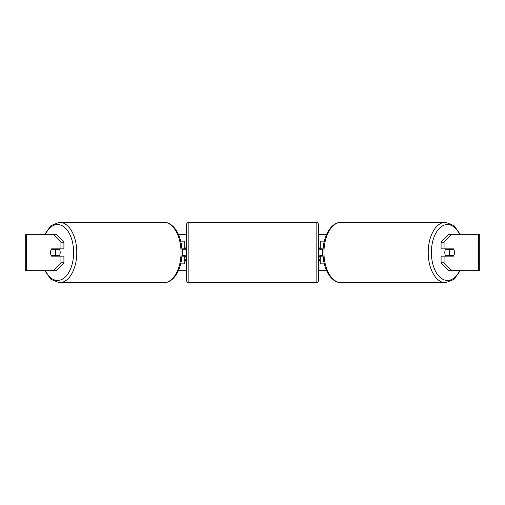 <?xml version="1.0" encoding="UTF-8"?>
<svg xmlns="http://www.w3.org/2000/svg" width="505" height="505" viewBox="0 0 505 505"><rect width="100%" height="100%" fill="white"/><g stroke="black" fill="none" stroke-linecap="round" stroke-linejoin="round"><path stroke-width="0.76" d="M184.78 249.318L184.78 248.864L181.869 248.864M184.78 248.864L184.78 241.137L180.689 241.137M180.689 263.863L184.78 263.863L184.78 255.681M182.507 256.136L182.507 248.864M181.869 256.136L184.78 256.136M324.311 241.137L320.22 241.137L320.22 248.864L323.131 248.864M324.311 263.863L320.22 263.863L320.22 255.681M322.493 256.136L322.493 255.681L319.766 255.681L319.766 257.045L318.402 257.045M322.493 255.681L322.493 248.864M320.22 249.318L320.22 248.864M323.131 256.136L320.22 256.136M445.846 256.136A4.545 2.607 -90 0 1 444.804 252.5A4.545 2.607 -90 0 1 445.846 248.864M449.273 252.5A4.545 2.607 -90 0 1 450.018 249.318L453.736 249.318A4.545 2.607 -90 0 1 454.481 252.5A4.545 2.607 -90 0 1 453.736 255.681L450.018 255.681A4.545 2.607 -90 0 1 449.273 252.5M446.963 248.864A4.545 2.607 -90 0 0 446.666 249.318L450.018 249.318M450.088 248.864A4.545 2.607 -90 0 1 450.391 249.318M450.391 255.681A4.545 2.607 -90 0 1 450.088 256.136M446.963 256.136A4.545 2.607 -90 0 1 446.666 255.681L450.018 255.681M63.92 242.192L63.92 248.864L51.561 248.864A4.545 2.607 -90 0 0 50.519 252.5A4.545 2.607 -90 0 0 51.561 256.136L63.92 256.136L63.92 262.808L56.099 270.68L25.25 270.68L25.25 234.32L56.099 234.32L63.92 242.192L60.941 242.192L53.126 234.32M54.54 256.136A4.545 2.607 90 0 1 54.237 255.681M178.385 234.32L186.597 234.32M318.402 234.32L326.615 234.32M178.385 270.68L186.597 270.68M318.402 270.68L326.615 270.68M318.402 259.317L320.22 259.317L318.402 262.467M186.597 259.317L184.78 259.317L186.597 262.467M451.874 270.68L479.75 270.68L479.75 234.32L451.874 234.32L444.059 242.192L441.08 242.192L441.08 248.864L453.44 248.864A4.545 2.607 -90 0 1 453.44 256.136L444.059 256.136L444.059 262.808L451.874 270.68L448.901 270.68L441.08 262.808L441.08 256.136L444.059 256.136M444.059 248.864L444.059 242.192M441.08 262.808L444.059 262.808M450.46 256.136A4.545 2.607 90 0 0 450.763 255.681M450.763 249.318A4.545 2.607 90 0 0 450.46 248.864M441.08 242.192L448.901 234.32L451.874 234.32M60.941 248.864L60.941 242.192M54.237 249.318A4.545 2.607 90 0 1 54.54 248.864M53.126 270.68L60.941 262.808L60.941 256.136M60.941 262.808L63.92 262.808M59.154 256.136A4.545 2.607 -90 0 0 60.196 252.5A4.545 2.607 -90 0 0 59.154 248.864M54.982 255.681A4.545 2.607 -90 0 0 55.727 252.5A4.545 2.607 -90 0 0 54.982 249.318L51.264 249.318A4.545 2.607 -90 0 0 50.519 252.5A4.545 2.607 -90 0 0 51.264 255.681L58.334 255.681A4.545 2.607 -90 0 1 58.037 256.136M54.609 255.681A4.545 2.607 -90 0 0 54.912 256.136M54.982 249.318L58.334 249.318A4.545 2.607 -90 0 0 58.037 248.864M54.912 248.864A4.545 2.607 -90 0 0 54.609 249.318M188.87 222.276A2.272 2.272 0 0 0 186.597 224.548L186.597 280.452A2.272 2.272 0 0 0 188.87 282.724L316.13 282.724A2.272 2.272 0 0 0 318.402 280.452L318.402 224.548A2.272 2.272 0 0 0 316.13 222.276L188.87 222.276L188.87 282.724M186.597 247.955L185.234 247.955L185.234 249.318L182.507 249.318M182.507 255.681L185.234 255.681L185.234 257.045L186.597 257.045M322.493 249.318L319.766 249.318L319.766 247.955L318.402 247.955M445.549 282.724L341.304 282.724A30.224 17.334 -90 0 1 323.964 252.5A30.224 17.334 -90 0 1 341.304 222.276L445.549 222.276A30.224 17.334 90 0 0 428.215 252.5A30.224 17.334 90 0 0 445.549 282.724L453.963 279.423L460.238 270.68M459.588 270.68A27.952 16.034 -90 0 1 441.85 278.716A27.952 16.034 -90 0 1 431.377 252.5A27.952 16.034 -90 0 1 441.85 226.284A27.952 16.034 -90 0 1 459.588 234.32M478.601 270.68L478.601 234.32M26.399 270.68L26.399 234.32M163.696 222.276C174.269 222.143 182.166 236.757 182.002 252.5C182.166 268.243 174.269 282.857 163.696 282.724A30.224 17.334 -90 0 0 181.036 252.5A30.224 17.334 -90 0 0 163.696 222.276L59.451 222.276A30.224 17.334 90 0 1 76.785 252.5A30.224 17.334 90 0 1 59.451 282.724L51.037 279.423L44.762 270.68M45.412 270.68A27.952 16.034 -90 0 0 63.15 278.716A27.952 16.034 -90 0 0 73.623 252.5A27.952 16.034 -90 0 0 63.15 226.284A27.952 16.034 -90 0 0 45.412 234.32M316.13 282.724L316.13 222.276M445.549 222.276L453.963 225.577L460.238 234.32M341.304 222.276C330.731 222.143 322.834 236.757 322.998 252.5C322.834 268.243 330.731 282.857 341.304 282.724M163.696 282.724L59.451 282.724M59.451 222.276L51.037 225.577L44.762 234.32"/></g></svg>
